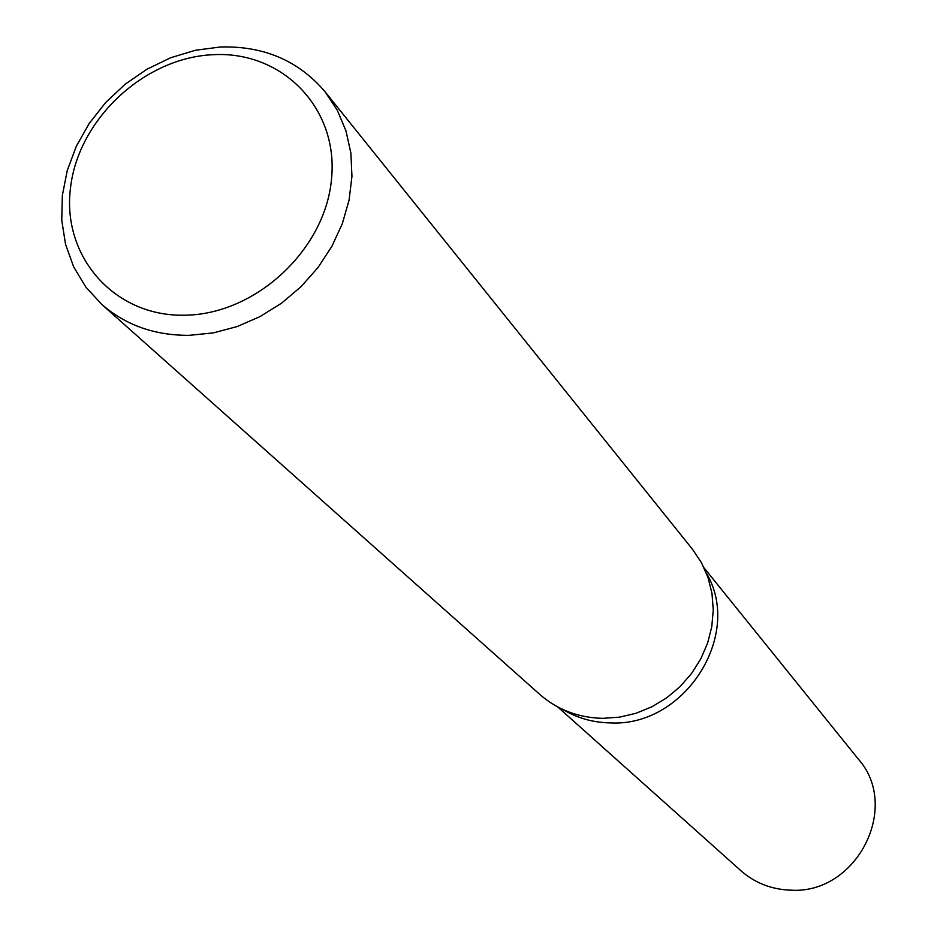<?xml version="1.0" encoding="UTF-8"?>
<svg xmlns="http://www.w3.org/2000/svg" width="937" height="937" viewBox="0 0 937 937"><rect width="100%" height="100%" fill="white"/><g stroke="black" fill="none" stroke-linecap="round" stroke-linejoin="round"><path stroke-width="1.41" d="M706.463 573.303C743.228 634.935 684.701 726.889 610.561 722.919C593.262 722.614 577.426 718.164 563.055 709.59C577.45 718.164 593.273 722.603 610.561 722.919C684.689 726.889 743.217 634.946 706.475 573.327M325.198 91.931L692.513 549.305L701.462 562.692L708.021 577.532L711.991 593.426L713.268 609.964L711.78 626.689L707.587 643.157L700.771 658.922L691.518 673.539L680.086 686.61L666.781 697.784L651.965 706.756L636.047 713.268L619.462 717.168L602.667 718.339C578.375 717.754 557.421 709.789 539.806 694.446L101.7 304.349L85.782 287.003L73.613 266.764L65.543 244.288L61.76 220.265L62.346 195.423L67.265 170.499L76.342 146.231L89.284 123.321L105.717 102.461L125.148 84.225L147.015 69.174L170.675 57.731L195.446 50.247L220.582 46.979C263.941 45.808 298.821 60.8 325.198 91.931L337.308 110.273L345.952 130.829L350.883 153.047L351.949 176.343L349.079 200.096L342.333 223.638L331.885 246.326L318.018 267.525L301.093 286.64L281.592 303.155L260.053 316.589L237.073 326.591L213.296 332.893L189.391 335.329C154.945 335.575 125.71 325.256 101.7 304.349M213.577 54.674C282.646 50.985 338.796 108.54 331.511 179.143C325.28 249.71 255.813 314.305 185.257 315.195C114.572 317.128 61.643 256.633 70.509 187.822C78.345 119.011 144.591 57.344 213.577 54.674M704.132 567.939L858.327 759.111C901.3 807.284 856.336 894.823 790.395 890.15C771.397 889.436 754.894 882.959 740.898 870.719L557.808 707.002"/></g></svg>
